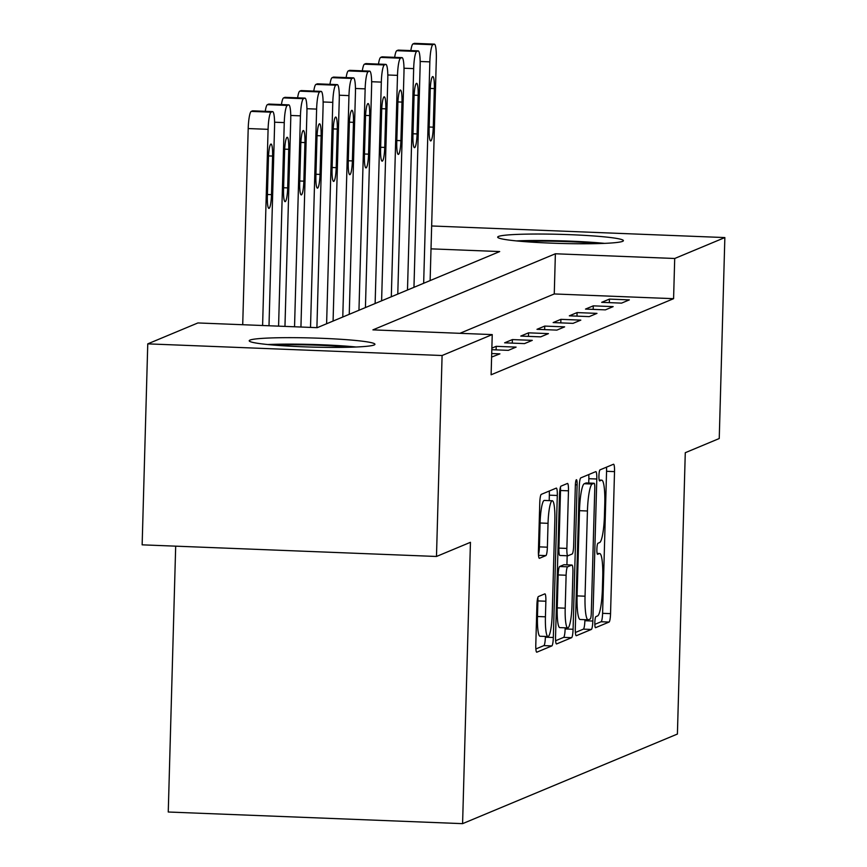 <?xml version="1.0" encoding="UTF-8"?>
<svg xmlns="http://www.w3.org/2000/svg" width="867" height="867" viewBox="0 0 867 867"><rect width="100%" height="100%" fill="white"/><g stroke="black" fill="none" stroke-linecap="round" stroke-linejoin="round"><path stroke-width="1.3" d="M594.838 622.539A5.538 0.878 92.3 0 0 595.499 627.697A5.538 0.878 92.3 0 0 595.564 627.686L609.067 622.062A7.911 1.246 92.3 0 0 610.552 613.641L614.519 471.615A7.911 1.246 92.3 0 0 613.565 464.235A7.911 1.246 92.3 0 0 613.468 464.257L599.975 469.881A5.538 0.878 92.3 0 0 598.934 475.777A5.538 0.878 92.3 0 0 599.606 480.936A5.538 0.878 92.3 0 0 599.671 480.925L601.416 480.199A25.327 4.01 92.3 0 1 601.709 480.145A25.327 4.01 92.3 0 1 604.776 503.749L604.44 515.583A25.327 4.01 92.3 0 1 599.671 542.536L597.927 543.262A5.538 0.878 92.3 0 0 596.886 549.158A5.538 0.878 92.3 0 0 597.547 554.316A5.538 0.878 92.3 0 0 597.612 554.306L599.368 553.58A25.327 4.01 92.3 0 1 599.661 553.525A25.327 4.01 92.3 0 1 602.728 577.129L602.392 588.964A25.327 4.01 92.3 0 1 597.623 615.917L595.878 616.643A5.538 0.878 92.3 0 0 594.838 622.539M250.021 340.081A62.89 4.552 -178.4 0 1 317.203 338.141A62.89 4.552 -178.4 0 1 374.934 344.297A62.89 4.552 -178.4 0 1 374.121 344.99A62.89 4.552 -178.4 0 1 306.951 346.93A62.89 4.552 -178.4 0 1 249.208 340.785A62.89 4.552 -178.4 0 1 250.021 340.081M498.492 236.442A62.89 4.552 -178.4 0 1 565.663 234.513A62.89 4.552 -178.4 0 1 623.406 240.658A62.89 4.552 -178.4 0 1 622.593 241.351A62.89 4.552 -178.4 0 1 555.411 243.291A62.89 4.552 -178.4 0 1 497.68 237.146A62.89 4.552 -178.4 0 1 498.492 236.442M538.407 596.55A7.911 1.246 92.3 0 0 536.911 604.971L535.795 644.82A7.911 1.246 92.3 0 0 536.76 652.201A7.911 1.246 92.3 0 0 536.846 652.179L551.835 645.926A7.911 1.246 92.3 0 0 553.33 637.505L557.297 495.48A7.911 1.246 92.3 0 0 556.343 488.099A7.911 1.246 92.3 0 0 556.246 488.121L541.257 494.374A7.911 1.246 92.3 0 0 539.773 502.795L538.418 550.924A7.911 1.246 92.3 0 0 539.382 558.305A7.911 1.246 92.3 0 0 539.469 558.283L545.885 555.606A7.911 1.246 92.3 0 0 547.38 547.185L548.042 523.321A21.166 3.349 92.3 0 1 552.279 500.747A21.166 3.349 92.3 0 1 554.837 520.482L552.225 613.988A21.166 3.349 92.3 0 1 547.998 636.551A21.166 3.349 92.3 0 1 545.43 616.816L545.863 601.232A7.911 1.246 92.3 0 0 544.909 593.862A7.911 1.246 92.3 0 0 544.823 593.873L538.407 596.55M431.658 225.973L724.855 237.569L719.242 438.529L685.277 452.704L677.409 734.046L462.588 823.65L470.445 542.308L436.48 556.473L442.094 355.513L147.758 343.863L197.904 322.947L317.224 327.672L499.695 251.56L431.018 248.851M724.855 237.569L674.71 258.485L555.379 253.771L372.918 329.872L492.239 334.597L442.094 355.513M492.239 334.597L491.112 374.782L673.583 298.682L674.71 258.485M575.309 628.337A7.911 1.246 92.3 0 0 576.262 635.717A7.911 1.246 92.3 0 0 576.36 635.706L591.348 629.453A7.911 1.246 92.3 0 0 592.833 621.032L596.799 479.007A7.911 1.246 92.3 0 0 595.846 471.626A7.911 1.246 92.3 0 0 595.748 471.648L580.76 477.89A7.911 1.246 92.3 0 0 579.275 486.311L575.309 628.337M571.591 637.689L556.603 643.943A7.911 1.246 92.3 0 1 556.506 643.953A7.911 1.246 92.3 0 1 555.552 636.584L559.518 494.558A7.911 1.246 92.3 0 1 561.014 486.138L567.43 483.461A7.911 1.246 92.3 0 1 567.517 483.439A7.911 1.246 92.3 0 1 568.47 490.82L566.866 548.421A7.911 1.246 92.3 0 0 567.82 555.79A7.911 1.246 92.3 0 0 567.918 555.78L572.177 554.002A7.911 1.246 92.3 0 0 573.661 545.581L575.341 485.618A5.538 0.878 92.3 0 1 576.447 479.711A5.538 0.878 92.3 0 1 577.119 484.87L573.087 629.269A7.911 1.246 92.3 0 1 571.591 637.689L563.637 637.375L555.628 640.713M673.583 298.682L554.262 293.956L459.9 333.318M609.447 299.093L601.676 302.334L621.563 303.125L629.334 299.884L609.447 299.093L609.338 302.637M593.266 305.845L585.496 309.085L605.394 309.866L613.153 306.625L593.266 305.845L593.169 309.389M577.086 312.586L569.326 315.826L589.213 316.618L596.973 313.377L577.086 312.586L576.988 316.13M560.916 319.338L553.146 322.578L573.033 323.358L580.803 320.129L560.916 319.338L560.819 322.882M544.736 326.09L536.976 329.319L556.863 330.11L564.623 326.87L544.736 326.09L544.639 329.623M528.556 332.83L520.796 336.071L540.683 336.862L548.443 333.622L528.556 332.83L528.458 336.374M512.386 339.582L504.616 342.823L524.502 343.603L532.273 340.363L512.386 339.582L512.289 343.126M491.817 349.694L508.333 350.355L516.093 347.114L496.206 346.323L491.86 348.144M491.708 353.53L499.923 353.855L491.611 357.074M175.687 546.156L168.252 812.011L462.588 823.65M436.48 556.473L142.145 544.834L147.758 343.863M554.262 293.956L555.379 253.771M496.206 346.323L496.108 349.867M594.827 624.359L601.113 621.747A7.911 1.246 92.3 0 0 602.598 613.327L606.564 471.301A7.911 1.246 92.3 0 0 606.488 467.161M588.726 483.049L588.845 478.692A7.911 1.246 92.3 0 0 588.769 474.552M575.385 632.476L583.393 629.139A7.911 1.246 92.3 0 0 584.878 620.718L584.911 619.688M590.254 618.984A5.538 0.878 92.3 0 0 591.294 613.088L594.784 488.424A5.538 0.878 92.3 0 0 594.112 483.255A5.538 0.878 92.3 0 0 594.047 483.277L592.204 484.035A25.327 4.01 92.3 0 0 587.436 510.988L585.052 596.203A25.327 4.01 92.3 0 0 588.119 619.807A25.327 4.01 92.3 0 0 588.411 619.753L590.254 618.984M586.222 482.962A5.538 0.878 92.3 0 0 586.157 482.941A5.538 0.878 92.3 0 0 586.092 482.962L594.047 483.277M588.119 619.807L580.164 619.493A25.327 4.01 92.3 0 1 577.097 595.889L579.481 510.674A25.327 4.01 92.3 0 1 584.25 483.721L586.092 482.962M567.733 555.769L559.963 555.465A7.911 1.246 92.3 0 1 559.865 555.476A7.911 1.246 92.3 0 1 558.912 548.107L560.516 490.505A7.911 1.246 92.3 0 0 560.483 487.005M567.17 555.769L566.92 564.829M565.154 627.816L565.132 628.954L573.087 629.269M565.197 608.19A21.166 3.349 92.3 0 0 567.755 627.925A21.166 3.349 92.3 0 0 571.992 605.35L572.914 572.415A7.911 1.246 92.3 0 0 571.96 565.035A7.911 1.246 92.3 0 0 571.862 565.046L567.603 566.823A7.911 1.246 92.3 0 0 566.118 575.244L565.197 608.19L557.243 607.875A21.166 3.349 92.3 0 0 559.8 627.61L567.755 627.925M564.092 564.742A7.911 1.246 92.3 0 0 564.005 564.72A7.911 1.246 92.3 0 0 563.908 564.731L571.862 565.046M557.243 607.875L558.164 574.929A7.911 1.246 92.3 0 1 559.649 566.509L563.908 564.731M563.637 637.375A7.911 1.246 92.3 0 0 565.132 628.954M547.998 636.551L540.043 636.237A21.166 3.349 92.3 0 1 537.475 616.502L537.908 600.918A7.911 1.246 92.3 0 0 537.876 597.428M552.279 500.747L544.324 500.432A21.166 3.349 92.3 0 0 540.087 523.007L548.042 523.321M538.461 554.425A7.911 1.246 92.3 0 0 539.426 546.871L540.087 523.007M549.19 500.627L549.342 495.165A7.911 1.246 92.3 0 0 549.266 491.036M535.882 648.949L543.88 645.612A7.911 1.246 92.3 0 0 545.376 637.191L545.397 636.454M423.66 283.281L429.848 61.871A16.126 2.547 92.3 0 1 432.882 44.716L434.183 44.174A16.126 2.547 92.3 0 1 434.367 44.141A16.126 2.547 92.3 0 1 436.318 59.173L430.13 280.583M410.839 50.589A16.126 2.547 -87.7 0 1 412.995 43.924L414.296 43.383A16.126 2.547 -87.7 0 1 414.48 43.35A16.126 2.547 -87.7 0 1 414.664 43.404M430.205 90.32L429.122 128.901A12.897 2.037 92.3 0 0 430.682 140.931A12.897 2.037 92.3 0 0 433.272 127.178L434.345 88.597A12.897 2.037 92.3 0 0 432.785 76.567A12.897 2.037 92.3 0 0 430.205 90.32M407.49 290.022L413.667 68.612A16.126 2.547 92.3 0 1 416.713 51.456L418.002 50.915A16.126 2.547 92.3 0 1 418.187 50.882A16.126 2.547 92.3 0 1 420.137 65.914L413.96 287.324M394.658 57.341A16.126 2.547 -87.7 0 1 396.826 50.676L398.116 50.134A16.126 2.547 -87.7 0 1 398.3 50.102A16.126 2.547 -87.7 0 1 398.484 50.145M414.025 97.071L412.952 135.653A12.897 2.037 92.3 0 0 414.513 147.683A12.897 2.037 92.3 0 0 417.092 133.93L418.165 95.337A12.897 2.037 92.3 0 0 416.604 83.319A12.897 2.037 92.3 0 0 414.025 97.071M391.31 296.774L397.498 75.364A16.126 2.547 92.3 0 1 400.532 58.208L401.822 57.666A16.126 2.547 92.3 0 1 402.017 57.634A16.126 2.547 92.3 0 1 403.968 72.665L397.78 294.076M378.489 64.082A16.126 2.547 -87.7 0 1 380.646 57.417L381.935 56.875A16.126 2.547 -87.7 0 1 382.13 56.843A16.126 2.547 -87.7 0 1 382.314 56.897M397.855 103.812L396.772 142.405A12.897 2.037 92.3 0 0 398.332 154.424A12.897 2.037 92.3 0 0 400.912 140.671L401.995 102.089A12.897 2.037 92.3 0 0 400.435 90.06A12.897 2.037 92.3 0 0 397.855 103.812M375.129 303.515L381.317 82.105A16.126 2.547 92.3 0 1 384.352 64.949L385.652 64.418A16.126 2.547 92.3 0 1 385.837 64.375A16.126 2.547 92.3 0 1 387.787 79.406L381.61 300.816M362.308 70.834A16.126 2.547 -87.7 0 1 364.465 64.169L365.766 63.627A16.126 2.547 -87.7 0 1 365.95 63.594A16.126 2.547 -87.7 0 1 366.134 63.638M381.675 110.564L380.602 149.146A12.897 2.037 92.3 0 0 382.163 161.175A12.897 2.037 92.3 0 0 384.742 147.423L385.815 108.841A12.897 2.037 92.3 0 0 384.254 96.811A12.897 2.037 92.3 0 0 381.675 110.564M358.96 310.267L365.148 88.857A16.126 2.547 92.3 0 1 368.182 71.701L369.472 71.159A16.126 2.547 92.3 0 1 369.667 71.127A16.126 2.547 92.3 0 1 371.618 86.158L365.43 307.568M346.139 77.586A16.126 2.547 -87.7 0 1 348.296 70.91L349.585 70.379A16.126 2.547 -87.7 0 1 349.769 70.335A16.126 2.547 -87.7 0 1 349.965 70.39M365.495 117.305L364.422 155.897A12.897 2.037 92.3 0 0 365.982 167.916A12.897 2.037 92.3 0 0 368.562 154.163L369.645 115.582A12.897 2.037 92.3 0 0 368.085 103.552A12.897 2.037 92.3 0 0 365.495 117.305M522.389 241.46A54.426 3.934 -178.4 0 1 594.773 243.237A54.426 3.934 -178.4 0 1 598.49 243.584M604.602 243.367A62.489 4.519 1.6 0 0 599.877 242.933A62.489 4.519 1.6 0 0 516.298 240.907M356.142 347.006A62.489 4.519 1.6 0 0 267.827 344.535M273.918 345.088A54.426 3.934 -178.4 0 1 350.019 347.223M342.779 317.008L348.967 95.608A16.126 2.547 92.3 0 1 352.002 78.453L353.303 77.911A16.126 2.547 92.3 0 1 353.487 77.867A16.126 2.547 92.3 0 1 355.437 92.91L349.249 314.309M329.959 84.327A16.126 2.547 -87.7 0 1 332.115 77.662L333.405 77.12A16.126 2.547 -87.7 0 1 333.6 77.087A16.126 2.547 -87.7 0 1 333.784 77.141M349.325 124.057L348.241 162.638A12.897 2.037 92.3 0 0 349.802 174.668A12.897 2.037 92.3 0 0 352.381 160.915L353.465 122.334A12.897 2.037 92.3 0 0 351.904 110.304A12.897 2.037 92.3 0 0 349.325 124.057M326.61 323.759L332.787 102.349A16.126 2.547 92.3 0 1 335.832 85.194L337.122 84.652A16.126 2.547 92.3 0 1 337.306 84.619A16.126 2.547 92.3 0 1 339.257 99.651L333.08 321.061M313.778 91.078A16.126 2.547 -87.7 0 1 315.935 84.413L317.235 83.871A16.126 2.547 -87.7 0 1 317.42 83.828A16.126 2.547 -87.7 0 1 317.604 83.882M333.145 130.809L332.072 169.39A12.897 2.037 92.3 0 0 333.632 181.42A12.897 2.037 92.3 0 0 336.212 167.667L337.285 129.075A12.897 2.037 92.3 0 0 335.724 117.045A12.897 2.037 92.3 0 0 333.145 130.809M310.516 327.401L316.618 109.101A16.126 2.547 92.3 0 1 319.652 91.945L320.942 91.403A16.126 2.547 92.3 0 1 321.137 91.371A16.126 2.547 92.3 0 1 323.088 106.403L316.899 327.661M297.609 97.819A16.126 2.547 -87.7 0 1 299.765 91.154L301.055 90.612A16.126 2.547 -87.7 0 1 301.25 90.58A16.126 2.547 -87.7 0 1 301.434 90.634M316.975 137.55L315.891 176.131A12.897 2.037 92.3 0 0 317.452 188.161A12.897 2.037 92.3 0 0 320.031 174.408L321.115 135.826A12.897 2.037 92.3 0 0 319.555 123.797A12.897 2.037 92.3 0 0 316.975 137.55M294.542 326.772L300.437 115.842A16.126 2.547 92.3 0 1 303.472 98.686L304.772 98.144A16.126 2.547 92.3 0 1 304.956 98.112A16.126 2.547 92.3 0 1 306.907 113.144L300.936 327.022M281.428 104.571A16.126 2.547 -87.7 0 1 283.585 97.906L284.885 97.364A16.126 2.547 -87.7 0 1 285.07 97.332A16.126 2.547 -87.7 0 1 285.254 97.375M300.795 144.301L299.711 182.883A12.897 2.037 92.3 0 0 301.272 194.912A12.897 2.037 92.3 0 0 303.862 181.16L304.935 142.567A12.897 2.037 92.3 0 0 303.374 130.549A12.897 2.037 92.3 0 0 300.795 144.301M278.578 326.144L284.257 122.594A16.126 2.547 92.3 0 1 287.302 105.438L288.592 104.896A16.126 2.547 92.3 0 1 288.776 104.864A16.126 2.547 92.3 0 1 290.727 119.895L284.961 326.393M265.248 111.312A16.126 2.547 -87.7 0 1 267.415 104.647L268.705 104.105A16.126 2.547 -87.7 0 1 268.889 104.073A16.126 2.547 -87.7 0 1 269.073 104.127M284.614 151.042L283.542 189.635A12.897 2.037 92.3 0 0 285.102 201.653A12.897 2.037 92.3 0 0 287.681 187.901L288.754 149.319A12.897 2.037 92.3 0 0 287.194 137.289A12.897 2.037 92.3 0 0 284.614 151.042M262.603 325.515L268.087 129.335A16.126 2.547 92.3 0 1 271.122 112.179L272.411 111.648A16.126 2.547 92.3 0 1 272.606 111.605A16.126 2.547 92.3 0 1 274.557 126.636L268.998 325.764M242.717 324.724L248.2 128.554A16.126 2.547 -87.7 0 1 251.235 111.399L252.525 110.857A16.126 2.547 -87.7 0 1 252.72 110.824A16.126 2.547 -87.7 0 1 252.904 110.868M268.445 157.794L267.361 196.375A12.897 2.037 92.3 0 0 268.922 208.405A12.897 2.037 92.3 0 0 271.501 194.652L272.585 156.06A12.897 2.037 92.3 0 0 271.024 144.041A12.897 2.037 92.3 0 0 268.445 157.794M597.125 553.493L599.368 553.58M599.173 480.112L601.416 480.199M606.564 471.301L614.519 471.615M602.598 613.327L610.552 613.641M601.113 621.747L609.067 622.062M588.845 478.692L596.799 479.007M584.878 620.718L592.833 621.032M583.393 629.139L591.348 629.453M584.25 483.721L592.204 484.035M579.481 510.674L587.436 510.988M577.097 595.889L585.052 596.203M560.516 490.505L568.47 490.82M558.912 548.107L566.866 548.421M575.374 484.805L577.119 484.87M559.649 566.509L567.603 566.823M558.164 574.929L566.118 575.244M537.908 600.918L545.863 601.232M537.475 616.502L545.43 616.816M539.426 546.871L547.38 547.185M538.526 555.313L545.885 555.606M549.342 495.165L557.297 495.48M545.376 637.191L553.33 637.505M543.88 645.612L551.835 645.926M429.848 61.871L420.17 61.481M434.183 44.174L414.296 43.383M432.882 44.716L412.995 43.924M430.281 88.434L434.345 88.597M429.176 127.016L433.272 127.178M413.667 68.612L403.989 68.233M418.002 50.915L398.116 50.134M416.713 51.456L396.826 50.676M414.101 95.186L418.165 95.337M413.006 133.767L417.092 133.93M397.498 75.364L387.809 74.985M401.822 57.666L381.935 56.875M400.532 58.208L380.646 57.417M397.931 101.927L401.995 102.089M396.826 140.508L400.912 140.671M381.317 82.105L371.64 81.726M385.652 64.418L365.766 63.627M384.352 64.949L364.465 64.169M381.751 108.678L385.815 108.841M380.646 147.26L384.742 147.423M365.148 88.857L355.459 88.477M369.472 71.159L349.585 70.379M368.182 71.701L348.296 70.91M365.571 115.419L369.645 115.582M364.476 154.001L368.562 154.163M348.967 95.608L339.279 95.218M353.303 77.911L333.405 77.12M352.002 78.453L332.115 77.662M349.401 122.171L353.465 122.334M348.296 160.753L352.381 160.915M332.787 102.349L323.109 101.97M337.122 84.652L317.235 83.871M335.832 85.194L315.935 84.413M333.221 128.912L337.285 129.075M332.126 167.504L336.212 167.667M316.618 109.101L306.929 108.711M320.942 91.403L301.055 90.612M319.652 91.945L299.765 91.154M317.04 135.664L321.115 135.826M315.946 174.245L320.031 174.408M300.437 115.842L290.759 115.463M304.772 98.144L284.885 97.364M303.472 98.686L283.585 97.906M300.871 142.405L304.935 142.567M299.765 180.997L303.862 181.16M284.257 122.594L274.579 122.214M288.592 104.896L268.705 104.105M287.302 105.438L267.415 104.647M284.69 149.157L288.754 149.319M283.596 187.738L287.681 187.901M268.087 129.335L248.2 128.554M272.411 111.648L252.525 110.857M271.122 112.179L251.235 111.399M268.521 155.908L272.585 156.06M267.415 194.49L271.501 194.652M597.114 553.417L599.661 553.525M599.162 480.047L601.709 480.145M586.157 482.941L594.112 483.255M559.865 555.476L567.82 555.79M564.005 564.72L571.96 565.035M434.367 44.141L414.48 43.35M418.187 50.882L398.3 50.102M402.017 57.634L382.13 56.843M385.837 64.375L365.95 63.594M369.667 71.127L349.769 70.335M353.487 77.867L333.6 77.087M337.306 84.619L317.42 83.828M321.137 91.371L301.25 90.58M304.956 98.112L285.07 97.332M288.776 104.864L268.889 104.073M272.606 111.605L252.72 110.824"/></g></svg>
